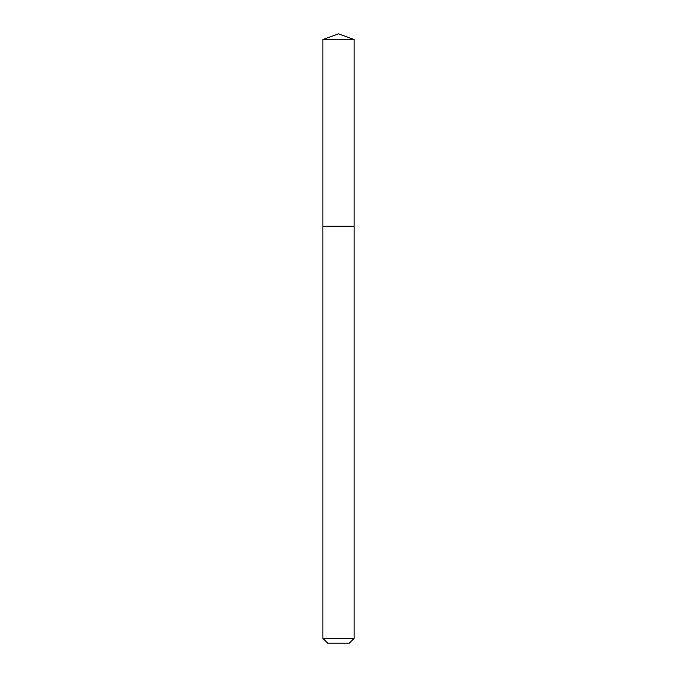<?xml version="1.0" encoding="UTF-8"?>
<svg xmlns="http://www.w3.org/2000/svg" width="677" height="677" viewBox="0 0 677 677"><rect width="100%" height="100%" fill="white"/><g stroke="black" fill="none" stroke-linecap="round" stroke-linejoin="round"><path stroke-width="1.02" d="M322.87 638.343L354.13 638.343L349.324 643.15L327.676 643.15L322.87 638.343L322.87 226.262L354.13 226.262L354.13 39.537L322.87 39.537L338.5 33.85L354.13 39.537M322.87 39.537L322.87 226.262L354.13 226.262L354.13 638.343"/></g></svg>
